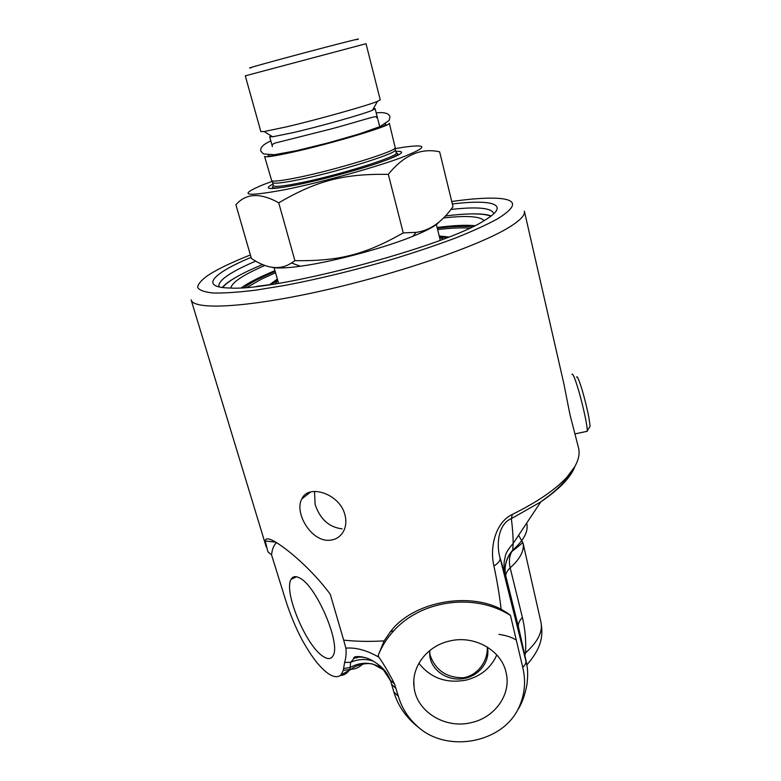 <?xml version="1.0" encoding="UTF-8"?>
<svg xmlns="http://www.w3.org/2000/svg" width="781" height="781" viewBox="0 0 781 781"><rect width="100%" height="100%" fill="white"/><g stroke="black" fill="none" stroke-linecap="round" stroke-linejoin="round"><path stroke-width="1.17" d="M487.237 646.99C488.164 661.058 477.386 675.907 462.928 677.791C446.468 677.693 435.554 670.225 430.194 655.386L429.609 652.613M384.125 640.889L390.49 631.614C412.475 602.307 467.223 591.412 501.119 609.219L507.904 613.368L510.481 615.438L506.996 613.397C471.646 593.004 420.422 600.95 393.809 630.736C386.995 638.136 381.802 646.326 378.229 655.308L384.125 640.889C369.364 641.728 355.882 641.474 343.669 640.117L345.866 648.123C346.442 653.072 346.022 657.836 344.626 662.444L343.259 670.459L341.024 674.891C336.074 679.158 328.713 675.838 318.941 664.934C314.04 659.506 308.427 651.149 302.091 639.864C295.765 627.817 290.415 614.989 286.022 601.37L271.554 554.891L267.903 551.845L265.247 540.96C265.54 538.158 268.361 538.187 273.721 541.028C285.661 547.403 311.98 569.271 330.256 594.292L343.669 640.117M266.272 547.061L191.111 299.845C193.258 310.223 245.537 307.958 321.811 290.864C397.978 273.867 479.456 245.693 509.036 227.339C520.214 220.457 525.32 215.068 524.373 211.173L563.902 383.91L570.003 414.838L578.604 448.167C579.902 453.732 578.594 459.941 574.67 466.794L567.143 476.888C555.779 489.414 537.513 501.929 512.346 514.406C494.9 522.596 489.638 548.379 493.924 565.981C497.146 581.162 499.547 595.581 501.119 609.219M344.87 514.552C346.539 520.81 346.051 526.453 343.415 531.48C340.145 537.084 335.274 540.022 328.801 540.306C310.77 541.194 294.007 512.365 301.896 498.825C308.251 483.781 339.423 493.377 344.87 514.552M342.166 528.854C329.152 527.321 320.142 519.228 315.133 504.565L314.499 491.395M571.956 374.499C572.678 372.801 574.836 377.955 578.457 389.973C582.977 405.183 587.458 425.996 587.273 430.731L586.219 431.512M589.352 427.49L590.036 426.416C589.557 419.055 587 407.145 582.343 390.676C579.16 380.152 577.227 375.612 576.554 377.077M222.292 287.496C225.133 284.011 230.746 280.018 239.132 275.517M470.611 213.916C480.12 213.662 486.973 214.336 491.181 215.956M490.888 216.181C483.341 213.203 468.19 213.135 445.424 215.966M262.689 264.486C241.144 273.457 227.798 281.14 222.663 287.545M268.791 284.801L256.842 286.363M230.825 288.033C231.996 282.292 243.389 274.746 265.013 265.394M443.501 217.958C466.687 215.38 480.208 216.278 484.044 220.662M474.741 225.66C465.661 224.821 453.117 225.436 437.116 227.515M274.961 270.656C260.034 276.816 248.846 282.507 241.388 287.75M275.156 271.349L260.62 277.938C253.649 281.375 248.153 284.587 244.121 287.574M472.271 226.861C463.982 225.924 452.316 226.373 437.282 228.208M524.861 655.484L525.554 652.848C526.16 640.684 525.115 628.89 522.401 617.478C519.18 620.797 517.881 624.029 518.516 627.172L518.945 629.008M487.364 647.068L487.442 647.469C490.37 661.683 478.802 676.414 463.143 678.679C447.523 681.178 431.737 670.635 429.833 656.294L429.726 650.573M299.758 578.057C316.334 585.779 341.356 644.257 332.97 655.864C330.998 659.262 327.727 659.457 323.158 656.43C305.927 645.897 283.21 591.071 291.147 579.287C292.865 576.251 295.735 575.841 299.758 578.057M449.378 641.084C474.379 634.67 502.027 650.475 506.234 673.251C511.243 694.69 494.734 717.661 471.275 722.62C445.238 729.239 416.507 711.637 414.086 687.192C411.157 666.974 427.031 645.965 449.378 641.084M418.909 663.254C430.585 678.074 446.302 683.697 466.072 680.114C480.764 676.307 491.005 667.921 496.784 654.937M345.876 648.132C355.97 647.322 366.953 650.339 378.853 657.172L378.229 655.308M510.481 615.438L522.733 667.394C526.316 682.213 524.627 696.427 517.647 710.036C500.65 742.975 448.343 752.464 419.592 728.253C409.156 719.555 402.069 708.894 398.339 696.291L394.512 683.941C389.163 673.3 383.949 664.387 378.863 657.182M526.902 665.051L500.055 557.81C500.475 560.446 498.434 563.169 493.924 565.981M518.975 629.144L526.13 661.156C527.351 667.55 528.405 671.68 526.96 684.517C524.871 695.451 521.767 703.954 517.647 710.036M276.552 542.668C273.838 544.972 272.169 549.043 271.554 554.891M394.512 683.941L390.402 680.339M344.626 662.444L350.61 662.317L353.881 658.608C356.839 656.87 360.822 656.616 365.84 657.836M341.024 674.891L349.087 670.43L349.995 669.014L350.62 662.327C358.137 659.105 365.576 658.656 372.928 660.99M363.546 663.313C359.729 667.199 355.687 669.161 351.45 669.219L343.259 670.459M251.072 257.359C212.578 273.448 198.921 287.457 229.926 288.023C276.357 291.342 446.156 246.161 484.806 220.203C511.184 204.456 492.996 199.018 452.345 203.968M219.149 286.949L218.856 286.276C218.368 280.223 230.668 271.827 255.777 261.088M450.93 209.454C476.898 206.574 491.103 207.814 493.553 213.184L493.631 213.916M451.75 201.508C471.021 198.764 486.251 197.691 497.438 198.286C517.569 199.526 517.588 206.389 497.517 218.856C486.709 224.762 472.544 231.215 455.03 238.215C435.837 245.38 414.584 252.507 391.291 259.614C354.662 270.226 319.468 278.778 285.7 285.28L255.836 290.141C238.332 292.289 224.137 293.246 213.262 293.021C204.476 292.133 199.262 290.249 197.642 287.369C197.993 284.011 201.478 279.979 208.088 275.273C217.704 269.074 231.801 262.299 250.379 254.948M419.075 663.499L418.245 664.485M522.401 617.478L510.169 567.855C506.742 571.087 505.317 574.181 505.893 577.159L500.045 557.81C496.013 544.513 498.405 523.758 511.36 518.633L512.346 514.406M395.996 688.52L391.681 684.381M340.428 675.477C343.835 675.35 346.725 673.671 349.078 670.43L351.44 669.219C352.085 667.238 365.693 661.468 373.484 664.348C365.449 662.21 357.698 663.254 350.22 667.491L343.747 668.516M381.772 667.491L373.513 664.348L384.662 670.528M356.839 658.012L355.453 656.694M524.266 652.809L525.554 652.848C537.738 641.982 542.883 631.829 540.999 622.398L540.911 622.037M522.733 667.394C525.31 664.934 526.374 662.552 525.906 660.248L518.516 627.172L505.278 573.889C504.292 564.819 506.781 556.902 512.736 550.127L513.146 543.488C513.146 536.488 512.551 528.2 511.36 518.633L540.764 501.91C559.489 489.179 570.901 477.279 575.011 466.208M526.872 664.904C542.395 646.932 543.068 635.363 540.999 622.398L523.036 543.01C524.539 550.459 520.253 558.747 510.169 567.855C508.753 561.607 509.31 556.17 511.828 551.562L512.736 550.127C524.061 540.081 528.708 531.07 526.687 523.104M271.29 284.44L277.645 280.096M439.469 237.034L447.142 237.649M439.215 235.989L448.802 236.994M269.533 284.704L277.343 279.061M247.099 287.34L261.645 279.051L275.547 272.715M437.624 229.585C450.93 227.993 461.581 227.515 469.576 228.14M268.566 154.999C259.604 162.448 396.66 125.985 385.179 123.964M271.046 135.796L269.679 136.763L272.667 136.782L292.631 132.741C320.132 126.424 363.565 114.143 372.566 110.199L375.144 108.696L373.484 108.539M264.583 156.385C265.325 157.498 274.356 156.161 291.674 152.373C331.329 143.743 392.843 125.214 389.319 123.193L395.264 147.902C394.405 151.856 335.996 169.799 298.537 177.385C283.044 180.548 274.102 181.68 271.71 180.782L264.583 156.385M443.667 238.986L439.615 237.6M277.802 280.652L274.98 283.874M356.566 39.685C365.85 36.863 339.315 43.521 303.848 52.962C268.371 62.392 242.042 69.812 251.502 67.635M403.26 232.904L416.175 232.357C429.853 230.58 442.134 222.019 453.009 206.682L439.654 151.836C420.988 147.638 403.875 155.136 388.313 174.358L403.26 232.904C364.6 254.782 339.13 261.245 294.906 260.659L291.459 263.002C280.174 270.353 266.819 268.84 251.394 258.472L235.901 204.788C245.956 193.18 260.229 192.516 278.719 202.787L294.906 260.659M270.9 267.024C275.615 268.537 285.465 268.274 300.451 266.233L306.367 265.345C338.085 260.405 385.121 247.577 412.788 236.34C427.5 230.375 436.315 225.543 439.234 221.853M388.313 174.358C343.347 173.704 317.125 180.577 278.719 202.787M245.293 75.835L366.025 43.707L380.24 99.861L377.389 101.413C367.373 105.62 317.808 119.532 286.607 126.834L264.115 131.55L260.864 131.618L245.293 75.835M272.53 182.188L272.92 182.861C275.312 183.779 284.177 182.686 299.514 179.571C336.601 172.113 394.376 154.306 395.235 150.313L395.245 149.542M272.969 184.062C262.074 189.744 270.216 189.968 297.385 184.755C321.889 179.776 357.298 170.219 379.351 162.633C401.746 154.658 407.233 150.899 395.801 151.377M272.061 181.387L263.353 184.638C237.209 195.475 244.541 197.134 285.348 189.607C320.356 182.569 372.752 168.14 400.448 157.957C427.539 147.463 428.867 143.841 404.431 147.101L395.254 148.605M498.952 634.387C506.02 635.363 511.799 637.257 516.309 640.088M383.032 669.161L387.376 674.159M393.878 692.025L398.339 696.291M505.278 573.889C504.37 565.532 506.547 558.083 511.828 551.562C523.485 542.453 522.548 542.287 523.036 543.01L518.584 535.307M272.52 182.471L273.399 185.614C274.268 187.196 283.269 186.268 300.412 182.842C339.618 175.042 399.931 156.024 396.192 152.939L395.391 149.776M273.448 185.722C270.382 188.075 274.033 188.553 284.401 187.157M387.415 159.744C397.109 155.809 400.038 153.574 396.211 153.056M575.294 433.826L587.253 431.297M590.036 426.416L587.273 430.731M301.896 498.825L310.662 491.981M390.588 680.886L382.065 667.765M429.609 652.877L429.833 656.294M296.555 576.768L291.147 579.287M413.832 680.817L414.086 687.192M393.809 630.736L390.51 631.595M506.996 613.397L507.904 613.368M390.52 680.681L393.927 692.21C398.212 706.454 406.764 718.471 419.592 728.253M275.771 542.19L265.247 540.96M390.49 680.612C386.995 672.314 383.5 667.794 374.245 661.751C365.528 655.796 353.246 655.425 353.715 658.305L353.881 658.608M574.67 466.794C569.71 476.332 561.578 485.675 550.263 494.812L540.764 501.91L513.146 543.488C508.704 548.545 506.166 552.47 505.532 555.262L504.233 561.275C503.813 564.692 504.165 568.9 505.287 573.898M377.672 118.605L375.983 116.603C370.848 117.199 354.164 122.793 331.134 128.963L277.821 142.376C273.165 143.343 271.368 144.758 272.413 146.613M270.841 140.931C263.012 144.417 259.722 147.882 260.952 151.329L263.539 153.955L274.375 154.706L296.263 150.733L328.313 142.845L359.358 133.922L380.162 126.532L389.065 120.508L389.944 116.916C389.094 113.352 384.516 112.005 376.208 112.884M379.488 125.751L377.936 119.659M377.565 118.204L375.144 108.696M272.305 146.223L269.679 136.763M412.788 236.34L416.175 232.357M300.451 266.233L291.459 263.002M440.279 240.265L436.276 224.147M278.553 283.298L274.043 267.453M372.566 110.199L377.389 101.413M272.667 136.782L264.115 131.55M395.235 150.313L395.264 147.902M272.92 182.861L271.71 180.782"/></g></svg>
